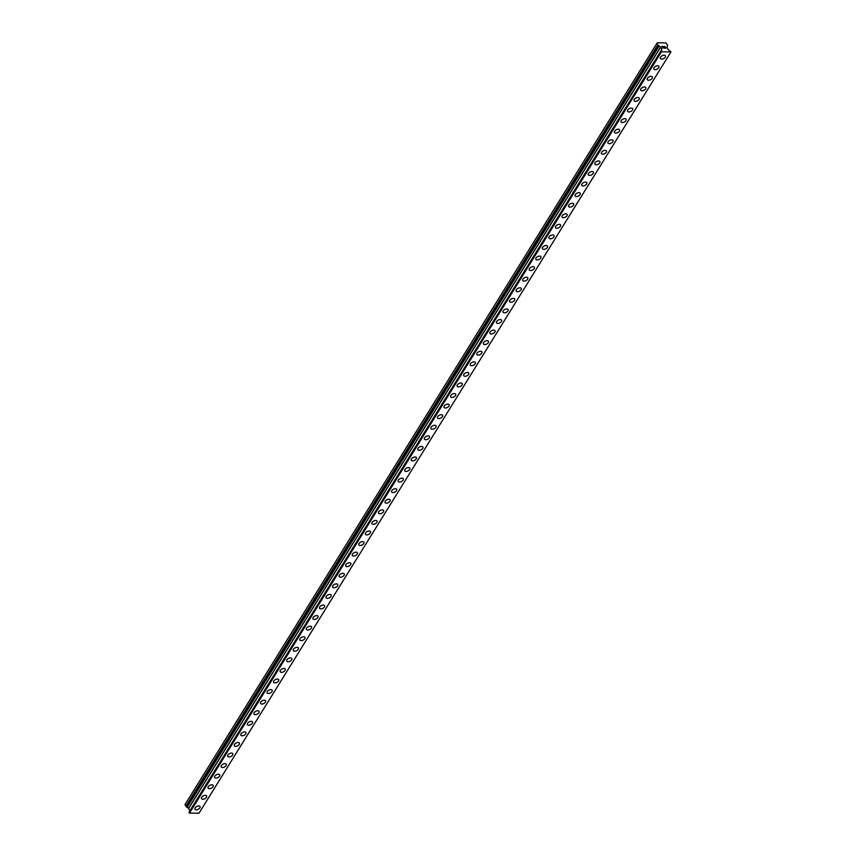 <?xml version="1.0" encoding="UTF-8"?>
<svg xmlns="http://www.w3.org/2000/svg" width="856" height="856" viewBox="0 0 856 856"><rect width="100%" height="100%" fill="white"/><g stroke="black" fill="none" stroke-linecap="round" stroke-linejoin="round"><path stroke-width="1.28" d="M200.047 806.555A2.857 1.605 -27.3 0 1 199.865 807.882A2.857 1.605 -27.3 0 1 197.255 809.68A2.857 1.605 -27.3 0 1 194.965 809.177A2.857 1.605 -27.3 0 1 195.157 807.85A2.857 1.605 -27.3 0 1 197.757 806.063A2.857 1.605 -27.3 0 1 200.047 806.555A2.857 1.605 -27.3 0 1 199.865 807.893A2.857 1.605 -27.3 0 1 197.255 809.68A2.857 1.605 -27.3 0 1 194.965 809.177M206.606 795.984A2.857 1.605 -27.3 0 1 206.424 797.311A2.857 1.605 -27.3 0 1 203.814 799.097A2.857 1.605 -27.3 0 1 201.524 798.605A2.857 1.605 -27.3 0 1 201.706 797.278A2.857 1.605 -27.3 0 1 204.316 795.481A2.857 1.605 -27.3 0 1 206.606 795.984A2.857 1.605 -27.3 0 1 206.424 797.321A2.857 1.605 -27.3 0 1 203.814 799.108A2.857 1.605 -27.3 0 1 201.524 798.605M213.155 785.412A2.857 1.605 -27.3 0 1 212.973 786.739A2.857 1.605 -27.3 0 1 210.373 788.526A2.857 1.605 -27.3 0 1 208.083 788.034A2.857 1.605 -27.3 0 1 208.265 786.696A2.857 1.605 -27.3 0 1 210.865 784.909A2.857 1.605 -27.3 0 1 213.165 785.412A2.857 1.605 -27.3 0 1 212.973 786.739A2.857 1.605 -27.3 0 1 210.373 788.537A2.857 1.605 -27.3 0 1 208.083 788.034M219.714 774.841A2.857 1.605 -27.3 0 1 219.532 776.167A2.857 1.605 -27.3 0 1 216.921 777.954A2.857 1.605 -27.3 0 1 214.631 777.462A2.857 1.605 -27.3 0 1 214.824 776.125A2.857 1.605 -27.3 0 1 217.424 774.338A2.857 1.605 -27.3 0 1 219.714 774.841A2.857 1.605 -27.3 0 1 219.532 776.167A2.857 1.605 -27.3 0 1 216.921 777.954A2.857 1.605 -27.3 0 1 214.631 777.462M226.273 764.258A2.857 1.605 -27.3 0 1 226.08 765.596A2.857 1.605 -27.3 0 1 223.48 767.383A2.857 1.605 -27.3 0 1 221.19 766.88A2.857 1.605 -27.3 0 1 221.372 765.553A2.857 1.605 -27.3 0 1 223.983 763.766A2.857 1.605 -27.3 0 1 226.273 764.269A2.857 1.605 -27.3 0 1 226.091 765.596A2.857 1.605 -27.3 0 1 223.48 767.383A2.857 1.605 -27.3 0 1 221.19 766.89M232.821 753.687A2.857 1.605 -27.3 0 1 232.639 755.024A2.857 1.605 -27.3 0 1 230.039 756.811A2.857 1.605 -27.3 0 1 227.75 756.308A2.857 1.605 -27.3 0 1 227.931 754.981A2.857 1.605 -27.3 0 1 230.531 753.194A2.857 1.605 -27.3 0 1 232.821 753.687A2.857 1.605 -27.3 0 1 232.639 755.024A2.857 1.605 -27.3 0 1 230.039 756.811A2.857 1.605 -27.3 0 1 227.75 756.308M239.38 743.115A2.857 1.605 -27.3 0 1 239.199 744.442A2.857 1.605 -27.3 0 1 236.588 746.229A2.857 1.605 -27.3 0 1 234.298 745.737A2.857 1.605 -27.3 0 1 234.48 744.41A2.857 1.605 -27.3 0 1 237.091 742.612A2.857 1.605 -27.3 0 1 239.38 743.115A2.857 1.605 -27.3 0 1 239.199 744.453A2.857 1.605 -27.3 0 1 236.588 746.239A2.857 1.605 -27.3 0 1 234.298 745.737M245.94 732.543A2.857 1.605 -27.3 0 1 245.747 733.87A2.857 1.605 -27.3 0 1 243.147 735.657A2.857 1.605 -27.3 0 1 240.857 735.165A2.857 1.605 -27.3 0 1 241.039 733.827A2.857 1.605 -27.3 0 1 243.65 732.041A2.857 1.605 -27.3 0 1 245.94 732.543A2.857 1.605 -27.3 0 1 245.758 733.881A2.857 1.605 -27.3 0 1 243.147 735.668A2.857 1.605 -27.3 0 1 240.857 735.165M252.488 721.972A2.857 1.605 -27.3 0 1 252.306 723.299A2.857 1.605 -27.3 0 1 249.706 725.086A2.857 1.605 -27.3 0 1 247.405 724.593A2.857 1.605 -27.3 0 1 247.598 723.256A2.857 1.605 -27.3 0 1 250.198 721.469A2.857 1.605 -27.3 0 1 252.488 721.972A2.857 1.605 -27.3 0 1 252.306 723.299A2.857 1.605 -27.3 0 1 249.706 725.086A2.857 1.605 -27.3 0 1 247.405 724.593M259.047 711.39A2.857 1.605 -27.3 0 1 258.865 712.727A2.857 1.605 -27.3 0 1 256.254 714.514A2.857 1.605 -27.3 0 1 253.965 714.011A2.857 1.605 -27.3 0 1 254.146 712.684A2.857 1.605 -27.3 0 1 256.757 710.897A2.857 1.605 -27.3 0 1 259.047 711.4A2.857 1.605 -27.3 0 1 258.865 712.727A2.857 1.605 -27.3 0 1 256.254 714.514A2.857 1.605 -27.3 0 1 253.965 714.022M265.606 700.818A2.857 1.605 -27.3 0 1 265.414 702.155A2.857 1.605 -27.3 0 1 262.813 703.942A2.857 1.605 -27.3 0 1 260.524 703.439A2.857 1.605 -27.3 0 1 260.706 702.113A2.857 1.605 -27.3 0 1 263.316 700.326A2.857 1.605 -27.3 0 1 265.606 700.818A2.857 1.605 -27.3 0 1 265.414 702.155A2.857 1.605 -27.3 0 1 262.813 703.942A2.857 1.605 -27.3 0 1 260.524 703.439M272.154 690.246A2.857 1.605 -27.3 0 1 271.973 691.573A2.857 1.605 -27.3 0 1 269.362 693.371A2.857 1.605 -27.3 0 1 267.072 692.868A2.857 1.605 -27.3 0 1 267.265 691.541A2.857 1.605 -27.3 0 1 269.865 689.754A2.857 1.605 -27.3 0 1 272.154 690.246A2.857 1.605 -27.3 0 1 271.973 691.584A2.857 1.605 -27.3 0 1 269.362 693.371A2.857 1.605 -27.3 0 1 267.072 692.868M278.714 679.675A2.857 1.605 -27.3 0 1 278.521 681.002A2.857 1.605 -27.3 0 1 275.921 682.788A2.857 1.605 -27.3 0 1 273.631 682.296A2.857 1.605 -27.3 0 1 273.813 680.969A2.857 1.605 -27.3 0 1 276.424 679.172A2.857 1.605 -27.3 0 1 278.714 679.675A2.857 1.605 -27.3 0 1 278.532 681.012A2.857 1.605 -27.3 0 1 275.921 682.799A2.857 1.605 -27.3 0 1 273.631 682.296M285.262 669.103A2.857 1.605 -27.3 0 1 285.08 670.43A2.857 1.605 -27.3 0 1 282.48 672.217A2.857 1.605 -27.3 0 1 280.19 671.725A2.857 1.605 -27.3 0 1 280.372 670.387A2.857 1.605 -27.3 0 1 282.972 668.6A2.857 1.605 -27.3 0 1 285.273 669.103A2.857 1.605 -27.3 0 1 285.08 670.43A2.857 1.605 -27.3 0 1 282.48 672.228A2.857 1.605 -27.3 0 1 280.19 671.725M291.821 658.521A2.857 1.605 -27.3 0 1 291.639 659.858A2.857 1.605 -27.3 0 1 289.028 661.645A2.857 1.605 -27.3 0 1 286.739 661.153A2.857 1.605 -27.3 0 1 286.921 659.816A2.857 1.605 -27.3 0 1 289.531 658.029A2.857 1.605 -27.3 0 1 291.821 658.532A2.857 1.605 -27.3 0 1 291.639 659.858A2.857 1.605 -27.3 0 1 289.028 661.645A2.857 1.605 -27.3 0 1 286.739 661.153M298.38 647.949A2.857 1.605 -27.3 0 1 298.188 649.287A2.857 1.605 -27.3 0 1 295.588 651.074A2.857 1.605 -27.3 0 1 293.298 650.571A2.857 1.605 -27.3 0 1 293.48 649.244A2.857 1.605 -27.3 0 1 296.09 647.457A2.857 1.605 -27.3 0 1 298.38 647.949A2.857 1.605 -27.3 0 1 298.198 649.287A2.857 1.605 -27.3 0 1 295.588 651.074A2.857 1.605 -27.3 0 1 293.298 650.581M304.929 637.378A2.857 1.605 -27.3 0 1 304.747 638.704A2.857 1.605 -27.3 0 1 302.147 640.502A2.857 1.605 -27.3 0 1 299.846 639.999A2.857 1.605 -27.3 0 1 300.039 638.672A2.857 1.605 -27.3 0 1 302.639 636.885A2.857 1.605 -27.3 0 1 304.929 637.378A2.857 1.605 -27.3 0 1 304.747 638.715A2.857 1.605 -27.3 0 1 302.147 640.502A2.857 1.605 -27.3 0 1 299.857 639.999M311.488 626.806A2.857 1.605 -27.3 0 1 311.306 628.133A2.857 1.605 -27.3 0 1 308.695 629.92A2.857 1.605 -27.3 0 1 306.405 629.428A2.857 1.605 -27.3 0 1 306.587 628.101A2.857 1.605 -27.3 0 1 309.198 626.303A2.857 1.605 -27.3 0 1 311.488 626.806A2.857 1.605 -27.3 0 1 311.306 628.144A2.857 1.605 -27.3 0 1 308.695 629.93A2.857 1.605 -27.3 0 1 306.405 629.428M318.047 616.234A2.857 1.605 -27.3 0 1 317.854 617.561A2.857 1.605 -27.3 0 1 315.254 619.348A2.857 1.605 -27.3 0 1 312.964 618.856A2.857 1.605 -27.3 0 1 313.146 617.518A2.857 1.605 -27.3 0 1 315.757 615.732A2.857 1.605 -27.3 0 1 318.047 616.234A2.857 1.605 -27.3 0 1 317.854 617.561A2.857 1.605 -27.3 0 1 315.254 619.359A2.857 1.605 -27.3 0 1 312.964 618.856M324.595 605.652A2.857 1.605 -27.3 0 1 324.413 606.99A2.857 1.605 -27.3 0 1 321.803 608.777A2.857 1.605 -27.3 0 1 319.513 608.284A2.857 1.605 -27.3 0 1 319.705 606.947A2.857 1.605 -27.3 0 1 322.305 605.16A2.857 1.605 -27.3 0 1 324.595 605.663A2.857 1.605 -27.3 0 1 324.413 606.99A2.857 1.605 -27.3 0 1 321.813 608.777A2.857 1.605 -27.3 0 1 319.513 608.284M331.154 595.081A2.857 1.605 -27.3 0 1 330.972 596.418A2.857 1.605 -27.3 0 1 328.362 598.205A2.857 1.605 -27.3 0 1 326.072 597.702A2.857 1.605 -27.3 0 1 326.254 596.375A2.857 1.605 -27.3 0 1 328.865 594.588A2.857 1.605 -27.3 0 1 331.154 595.081A2.857 1.605 -27.3 0 1 330.972 596.418A2.857 1.605 -27.3 0 1 328.362 598.205A2.857 1.605 -27.3 0 1 326.072 597.713M337.703 584.509A2.857 1.605 -27.3 0 1 337.521 585.846A2.857 1.605 -27.3 0 1 334.921 587.633A2.857 1.605 -27.3 0 1 332.631 587.13A2.857 1.605 -27.3 0 1 332.813 585.804A2.857 1.605 -27.3 0 1 335.413 584.017A2.857 1.605 -27.3 0 1 337.713 584.509A2.857 1.605 -27.3 0 1 337.521 585.846A2.857 1.605 -27.3 0 1 334.921 587.633A2.857 1.605 -27.3 0 1 332.631 587.13M344.262 573.937A2.857 1.605 -27.3 0 1 344.08 575.264A2.857 1.605 -27.3 0 1 341.469 577.051A2.857 1.605 -27.3 0 1 339.179 576.559A2.857 1.605 -27.3 0 1 339.372 575.232A2.857 1.605 -27.3 0 1 341.972 573.434A2.857 1.605 -27.3 0 1 344.262 573.937A2.857 1.605 -27.3 0 1 344.08 575.275A2.857 1.605 -27.3 0 1 341.469 577.062A2.857 1.605 -27.3 0 1 339.179 576.559M350.821 563.366A2.857 1.605 -27.3 0 1 350.628 564.692A2.857 1.605 -27.3 0 1 348.028 566.479A2.857 1.605 -27.3 0 1 345.738 565.987A2.857 1.605 -27.3 0 1 345.92 564.65A2.857 1.605 -27.3 0 1 348.531 562.863A2.857 1.605 -27.3 0 1 350.821 563.366A2.857 1.605 -27.3 0 1 350.639 564.692A2.857 1.605 -27.3 0 1 348.028 566.49A2.857 1.605 -27.3 0 1 345.738 565.987M357.369 552.794A2.857 1.605 -27.3 0 1 357.187 554.121A2.857 1.605 -27.3 0 1 354.587 555.908A2.857 1.605 -27.3 0 1 352.298 555.416A2.857 1.605 -27.3 0 1 352.479 554.078A2.857 1.605 -27.3 0 1 355.08 552.291A2.857 1.605 -27.3 0 1 357.369 552.794A2.857 1.605 -27.3 0 1 357.187 554.121A2.857 1.605 -27.3 0 1 354.587 555.908A2.857 1.605 -27.3 0 1 352.298 555.416M363.928 542.212A2.857 1.605 -27.3 0 1 363.747 543.549A2.857 1.605 -27.3 0 1 361.136 545.336A2.857 1.605 -27.3 0 1 358.846 544.833A2.857 1.605 -27.3 0 1 359.028 543.507A2.857 1.605 -27.3 0 1 361.639 541.72A2.857 1.605 -27.3 0 1 363.928 542.223A2.857 1.605 -27.3 0 1 363.747 543.549A2.857 1.605 -27.3 0 1 361.136 545.336A2.857 1.605 -27.3 0 1 358.846 544.844M370.488 531.64A2.857 1.605 -27.3 0 1 370.295 532.978A2.857 1.605 -27.3 0 1 367.695 534.765A2.857 1.605 -27.3 0 1 365.405 534.262A2.857 1.605 -27.3 0 1 365.587 532.935A2.857 1.605 -27.3 0 1 368.198 531.148A2.857 1.605 -27.3 0 1 370.488 531.64A2.857 1.605 -27.3 0 1 370.306 532.978A2.857 1.605 -27.3 0 1 367.695 534.765A2.857 1.605 -27.3 0 1 365.405 534.262M377.036 521.069A2.857 1.605 -27.3 0 1 376.854 522.406A2.857 1.605 -27.3 0 1 374.254 524.193A2.857 1.605 -27.3 0 1 371.964 523.69A2.857 1.605 -27.3 0 1 372.146 522.363A2.857 1.605 -27.3 0 1 374.746 520.576A2.857 1.605 -27.3 0 1 377.036 521.069A2.857 1.605 -27.3 0 1 376.854 522.395A2.857 1.605 -27.3 0 1 374.254 524.182A2.857 1.605 -27.3 0 1 371.953 523.69M383.595 510.497A2.857 1.605 -27.3 0 1 383.413 511.824A2.857 1.605 -27.3 0 1 380.802 513.611A2.857 1.605 -27.3 0 1 378.513 513.119A2.857 1.605 -27.3 0 1 378.694 511.781A2.857 1.605 -27.3 0 1 381.305 509.994A2.857 1.605 -27.3 0 1 383.595 510.497A2.857 1.605 -27.3 0 1 383.413 511.835A2.857 1.605 -27.3 0 1 380.802 513.621A2.857 1.605 -27.3 0 1 378.513 513.119M390.154 499.925A2.857 1.605 -27.3 0 1 389.962 501.252A2.857 1.605 -27.3 0 1 387.361 503.039A2.857 1.605 -27.3 0 1 385.072 502.547A2.857 1.605 -27.3 0 1 385.254 501.209A2.857 1.605 -27.3 0 1 387.864 499.423A2.857 1.605 -27.3 0 1 390.154 499.925A2.857 1.605 -27.3 0 1 389.962 501.252A2.857 1.605 -27.3 0 1 387.361 503.05A2.857 1.605 -27.3 0 1 385.072 502.547M396.703 489.343A2.857 1.605 -27.3 0 1 396.521 490.681A2.857 1.605 -27.3 0 1 393.91 492.468A2.857 1.605 -27.3 0 1 391.62 491.975A2.857 1.605 -27.3 0 1 391.813 490.638A2.857 1.605 -27.3 0 1 394.413 488.851A2.857 1.605 -27.3 0 1 396.703 489.354A2.857 1.605 -27.3 0 1 396.521 490.681A2.857 1.605 -27.3 0 1 393.91 492.468A2.857 1.605 -27.3 0 1 391.62 491.975M403.262 478.772A2.857 1.605 -27.3 0 1 403.08 480.109A2.857 1.605 -27.3 0 1 400.469 481.896A2.857 1.605 -27.3 0 1 398.179 481.393A2.857 1.605 -27.3 0 1 398.361 480.066A2.857 1.605 -27.3 0 1 400.972 478.279A2.857 1.605 -27.3 0 1 403.262 478.772A2.857 1.605 -27.3 0 1 403.08 480.109A2.857 1.605 -27.3 0 1 400.469 481.896A2.857 1.605 -27.3 0 1 398.179 481.393M409.81 468.2A2.857 1.605 -27.3 0 1 409.628 469.527A2.857 1.605 -27.3 0 1 407.028 471.324A2.857 1.605 -27.3 0 1 404.738 470.821A2.857 1.605 -27.3 0 1 404.92 469.495A2.857 1.605 -27.3 0 1 407.52 467.708A2.857 1.605 -27.3 0 1 409.821 468.2A2.857 1.605 -27.3 0 1 409.628 469.537A2.857 1.605 -27.3 0 1 407.028 471.324A2.857 1.605 -27.3 0 1 404.738 470.821M416.369 457.628A2.857 1.605 -27.3 0 1 416.187 458.955A2.857 1.605 -27.3 0 1 413.576 460.742A2.857 1.605 -27.3 0 1 411.287 460.25A2.857 1.605 -27.3 0 1 411.479 458.923A2.857 1.605 -27.3 0 1 414.079 457.125A2.857 1.605 -27.3 0 1 416.369 457.628A2.857 1.605 -27.3 0 1 416.187 458.966A2.857 1.605 -27.3 0 1 413.576 460.753A2.857 1.605 -27.3 0 1 411.287 460.25M422.928 447.057A2.857 1.605 -27.3 0 1 422.736 448.384A2.857 1.605 -27.3 0 1 420.135 450.17A2.857 1.605 -27.3 0 1 417.846 449.678A2.857 1.605 -27.3 0 1 418.028 448.341A2.857 1.605 -27.3 0 1 420.638 446.554A2.857 1.605 -27.3 0 1 422.928 447.057A2.857 1.605 -27.3 0 1 422.746 448.384A2.857 1.605 -27.3 0 1 420.135 450.181A2.857 1.605 -27.3 0 1 417.846 449.678M429.477 436.474A2.857 1.605 -27.3 0 1 429.295 437.812A2.857 1.605 -27.3 0 1 426.695 439.599A2.857 1.605 -27.3 0 1 424.394 439.107A2.857 1.605 -27.3 0 1 424.587 437.769A2.857 1.605 -27.3 0 1 427.187 435.982A2.857 1.605 -27.3 0 1 429.477 436.485A2.857 1.605 -27.3 0 1 429.295 437.812A2.857 1.605 -27.3 0 1 426.695 439.599A2.857 1.605 -27.3 0 1 424.405 439.107M436.036 425.903A2.857 1.605 -27.3 0 1 435.854 427.24A2.857 1.605 -27.3 0 1 433.243 429.027A2.857 1.605 -27.3 0 1 430.953 428.524A2.857 1.605 -27.3 0 1 431.135 427.198A2.857 1.605 -27.3 0 1 433.746 425.411A2.857 1.605 -27.3 0 1 436.036 425.903A2.857 1.605 -27.3 0 1 435.854 427.24A2.857 1.605 -27.3 0 1 433.243 429.027A2.857 1.605 -27.3 0 1 430.953 428.535M442.595 415.331A2.857 1.605 -27.3 0 1 442.402 416.658A2.857 1.605 -27.3 0 1 439.802 418.456A2.857 1.605 -27.3 0 1 437.512 417.953A2.857 1.605 -27.3 0 1 437.694 416.626A2.857 1.605 -27.3 0 1 440.305 414.839A2.857 1.605 -27.3 0 1 442.595 415.331A2.857 1.605 -27.3 0 1 442.402 416.669A2.857 1.605 -27.3 0 1 439.802 418.456A2.857 1.605 -27.3 0 1 437.512 417.953M449.143 404.76A2.857 1.605 -27.3 0 1 448.961 406.086A2.857 1.605 -27.3 0 1 446.361 407.873A2.857 1.605 -27.3 0 1 444.061 407.381A2.857 1.605 -27.3 0 1 444.253 406.054A2.857 1.605 -27.3 0 1 446.853 404.257A2.857 1.605 -27.3 0 1 449.143 404.76A2.857 1.605 -27.3 0 1 448.961 406.097A2.857 1.605 -27.3 0 1 446.361 407.884A2.857 1.605 -27.3 0 1 444.061 407.381M455.702 394.188A2.857 1.605 -27.3 0 1 455.52 395.515A2.857 1.605 -27.3 0 1 452.91 397.302A2.857 1.605 -27.3 0 1 450.62 396.81A2.857 1.605 -27.3 0 1 450.802 395.472A2.857 1.605 -27.3 0 1 453.413 393.685A2.857 1.605 -27.3 0 1 455.702 394.188A2.857 1.605 -27.3 0 1 455.52 395.515A2.857 1.605 -27.3 0 1 452.91 397.312A2.857 1.605 -27.3 0 1 450.62 396.81M462.251 383.616A2.857 1.605 -27.3 0 1 462.069 384.943A2.857 1.605 -27.3 0 1 459.469 386.73A2.857 1.605 -27.3 0 1 457.179 386.238A2.857 1.605 -27.3 0 1 457.361 384.9A2.857 1.605 -27.3 0 1 459.972 383.114A2.857 1.605 -27.3 0 1 462.261 383.616A2.857 1.605 -27.3 0 1 462.069 384.943A2.857 1.605 -27.3 0 1 459.469 386.73A2.857 1.605 -27.3 0 1 457.179 386.238M468.81 373.034A2.857 1.605 -27.3 0 1 468.628 374.372A2.857 1.605 -27.3 0 1 466.017 376.159A2.857 1.605 -27.3 0 1 463.727 375.656A2.857 1.605 -27.3 0 1 463.92 374.329A2.857 1.605 -27.3 0 1 466.52 372.542A2.857 1.605 -27.3 0 1 468.81 373.045A2.857 1.605 -27.3 0 1 468.628 374.372A2.857 1.605 -27.3 0 1 466.017 376.159A2.857 1.605 -27.3 0 1 463.727 375.666M475.369 362.463A2.857 1.605 -27.3 0 1 475.176 363.8A2.857 1.605 -27.3 0 1 472.576 365.587A2.857 1.605 -27.3 0 1 470.286 365.084A2.857 1.605 -27.3 0 1 470.468 363.757A2.857 1.605 -27.3 0 1 473.079 361.97A2.857 1.605 -27.3 0 1 475.369 362.463A2.857 1.605 -27.3 0 1 475.187 363.8A2.857 1.605 -27.3 0 1 472.576 365.587A2.857 1.605 -27.3 0 1 470.286 365.084M481.917 351.891A2.857 1.605 -27.3 0 1 481.735 353.218A2.857 1.605 -27.3 0 1 479.135 355.005A2.857 1.605 -27.3 0 1 476.846 354.512A2.857 1.605 -27.3 0 1 477.027 353.186A2.857 1.605 -27.3 0 1 479.628 351.388A2.857 1.605 -27.3 0 1 481.917 351.891A2.857 1.605 -27.3 0 1 481.735 353.228A2.857 1.605 -27.3 0 1 479.135 355.015A2.857 1.605 -27.3 0 1 476.846 354.512M488.476 341.319A2.857 1.605 -27.3 0 1 488.295 342.646A2.857 1.605 -27.3 0 1 485.684 344.433A2.857 1.605 -27.3 0 1 483.394 343.941A2.857 1.605 -27.3 0 1 483.576 342.603A2.857 1.605 -27.3 0 1 486.187 340.816A2.857 1.605 -27.3 0 1 488.476 341.319A2.857 1.605 -27.3 0 1 488.295 342.657A2.857 1.605 -27.3 0 1 485.684 344.444A2.857 1.605 -27.3 0 1 483.394 343.941M495.036 330.748A2.857 1.605 -27.3 0 1 494.843 332.075A2.857 1.605 -27.3 0 1 492.243 333.861A2.857 1.605 -27.3 0 1 489.953 333.369A2.857 1.605 -27.3 0 1 490.135 332.032A2.857 1.605 -27.3 0 1 492.746 330.245A2.857 1.605 -27.3 0 1 495.036 330.748A2.857 1.605 -27.3 0 1 494.854 332.075A2.857 1.605 -27.3 0 1 492.243 333.861A2.857 1.605 -27.3 0 1 489.953 333.369M501.584 320.165A2.857 1.605 -27.3 0 1 501.402 321.503A2.857 1.605 -27.3 0 1 498.802 323.29A2.857 1.605 -27.3 0 1 496.501 322.787M496.694 321.46A2.857 1.605 -27.3 0 1 499.294 319.673A2.857 1.605 -27.3 0 1 501.584 320.176A2.857 1.605 -27.3 0 1 501.402 321.503A2.857 1.605 -27.3 0 1 498.802 323.29A2.857 1.605 -27.3 0 1 496.512 322.798A2.857 1.605 -27.3 0 1 496.694 321.46M508.143 309.594A2.857 1.605 -27.3 0 1 507.961 310.931A2.857 1.605 -27.3 0 1 505.35 312.718A2.857 1.605 -27.3 0 1 503.06 312.215A2.857 1.605 -27.3 0 1 503.242 310.889A2.857 1.605 -27.3 0 1 505.853 309.102A2.857 1.605 -27.3 0 1 508.143 309.594A2.857 1.605 -27.3 0 1 507.961 310.931A2.857 1.605 -27.3 0 1 505.35 312.718A2.857 1.605 -27.3 0 1 503.06 312.215M514.702 299.022A2.857 1.605 -27.3 0 1 514.51 300.349A2.857 1.605 -27.3 0 1 511.909 302.147A2.857 1.605 -27.3 0 1 509.62 301.644A2.857 1.605 -27.3 0 1 509.802 300.317A2.857 1.605 -27.3 0 1 512.412 298.53A2.857 1.605 -27.3 0 1 514.702 299.022A2.857 1.605 -27.3 0 1 514.51 300.36A2.857 1.605 -27.3 0 1 511.909 302.147A2.857 1.605 -27.3 0 1 509.62 301.644M521.25 288.451A2.857 1.605 -27.3 0 1 521.069 289.777A2.857 1.605 -27.3 0 1 518.458 291.564A2.857 1.605 -27.3 0 1 516.168 291.072A2.857 1.605 -27.3 0 1 516.361 289.745A2.857 1.605 -27.3 0 1 518.961 287.948A2.857 1.605 -27.3 0 1 521.25 288.451A2.857 1.605 -27.3 0 1 521.069 289.788A2.857 1.605 -27.3 0 1 518.458 291.575A2.857 1.605 -27.3 0 1 516.168 291.072M527.81 277.879A2.857 1.605 -27.3 0 1 527.628 279.206A2.857 1.605 -27.3 0 1 525.017 280.993A2.857 1.605 -27.3 0 1 522.727 280.5A2.857 1.605 -27.3 0 1 522.909 279.163A2.857 1.605 -27.3 0 1 525.52 277.376A2.857 1.605 -27.3 0 1 527.81 277.879A2.857 1.605 -27.3 0 1 527.628 279.206A2.857 1.605 -27.3 0 1 525.017 281.003A2.857 1.605 -27.3 0 1 522.727 280.5M534.358 267.297A2.857 1.605 -27.3 0 1 534.176 268.634A2.857 1.605 -27.3 0 1 531.576 270.421A2.857 1.605 -27.3 0 1 529.286 269.929A2.857 1.605 -27.3 0 1 529.468 268.591A2.857 1.605 -27.3 0 1 532.068 266.805A2.857 1.605 -27.3 0 1 534.369 267.307A2.857 1.605 -27.3 0 1 534.176 268.634A2.857 1.605 -27.3 0 1 531.576 270.421A2.857 1.605 -27.3 0 1 529.286 269.929M540.917 256.725A2.857 1.605 -27.3 0 1 540.735 258.063A2.857 1.605 -27.3 0 1 538.124 259.85A2.857 1.605 -27.3 0 1 535.835 259.347A2.857 1.605 -27.3 0 1 536.027 258.02A2.857 1.605 -27.3 0 1 538.627 256.233A2.857 1.605 -27.3 0 1 540.917 256.725A2.857 1.605 -27.3 0 1 540.735 258.063A2.857 1.605 -27.3 0 1 538.124 259.85A2.857 1.605 -27.3 0 1 535.835 259.357M547.476 246.154A2.857 1.605 -27.3 0 1 547.284 247.48A2.857 1.605 -27.3 0 1 544.684 249.278A2.857 1.605 -27.3 0 1 542.394 248.775A2.857 1.605 -27.3 0 1 542.576 247.448A2.857 1.605 -27.3 0 1 545.186 245.661A2.857 1.605 -27.3 0 1 547.476 246.154A2.857 1.605 -27.3 0 1 547.294 247.491A2.857 1.605 -27.3 0 1 544.684 249.278A2.857 1.605 -27.3 0 1 542.394 248.775M554.025 235.582A2.857 1.605 -27.3 0 1 553.843 236.909A2.857 1.605 -27.3 0 1 551.243 238.696A2.857 1.605 -27.3 0 1 548.953 238.203A2.857 1.605 -27.3 0 1 549.135 236.877A2.857 1.605 -27.3 0 1 551.735 235.079A2.857 1.605 -27.3 0 1 554.025 235.582A2.857 1.605 -27.3 0 1 553.843 236.919A2.857 1.605 -27.3 0 1 551.243 238.706A2.857 1.605 -27.3 0 1 548.953 238.203M560.584 225.01A2.857 1.605 -27.3 0 1 560.402 226.337A2.857 1.605 -27.3 0 1 557.791 228.124A2.857 1.605 -27.3 0 1 555.501 227.632A2.857 1.605 -27.3 0 1 555.683 226.294A2.857 1.605 -27.3 0 1 558.294 224.507A2.857 1.605 -27.3 0 1 560.584 225.01A2.857 1.605 -27.3 0 1 560.402 226.337A2.857 1.605 -27.3 0 1 557.791 228.135A2.857 1.605 -27.3 0 1 555.501 227.632M567.143 214.428A2.857 1.605 -27.3 0 1 566.95 215.766A2.857 1.605 -27.3 0 1 564.35 217.552A2.857 1.605 -27.3 0 1 562.06 217.06A2.857 1.605 -27.3 0 1 562.242 215.723A2.857 1.605 -27.3 0 1 564.853 213.936A2.857 1.605 -27.3 0 1 567.143 214.439A2.857 1.605 -27.3 0 1 566.961 215.766A2.857 1.605 -27.3 0 1 564.35 217.552A2.857 1.605 -27.3 0 1 562.06 217.06M573.691 203.856A2.857 1.605 -27.3 0 1 573.509 205.194A2.857 1.605 -27.3 0 1 570.909 206.981A2.857 1.605 -27.3 0 1 568.609 206.489A2.857 1.605 -27.3 0 1 568.801 205.151A2.857 1.605 -27.3 0 1 571.401 203.364A2.857 1.605 -27.3 0 1 573.691 203.856A2.857 1.605 -27.3 0 1 573.509 205.194A2.857 1.605 -27.3 0 1 570.909 206.981A2.857 1.605 -27.3 0 1 568.609 206.478M580.25 193.285A2.857 1.605 -27.3 0 1 580.068 194.612A2.857 1.605 -27.3 0 1 577.458 196.409A2.857 1.605 -27.3 0 1 575.168 195.906A2.857 1.605 -27.3 0 1 575.35 194.579A2.857 1.605 -27.3 0 1 577.961 192.793A2.857 1.605 -27.3 0 1 580.25 193.285A2.857 1.605 -27.3 0 1 580.068 194.622A2.857 1.605 -27.3 0 1 577.458 196.409A2.857 1.605 -27.3 0 1 575.168 195.906M586.809 182.713A2.857 1.605 -27.3 0 1 586.617 184.04A2.857 1.605 -27.3 0 1 584.017 185.827A2.857 1.605 -27.3 0 1 581.727 185.335A2.857 1.605 -27.3 0 1 581.909 184.008A2.857 1.605 -27.3 0 1 584.52 182.21A2.857 1.605 -27.3 0 1 586.809 182.713A2.857 1.605 -27.3 0 1 586.617 184.051A2.857 1.605 -27.3 0 1 584.017 185.838A2.857 1.605 -27.3 0 1 581.727 185.335M593.358 172.142A2.857 1.605 -27.3 0 1 593.176 173.468A2.857 1.605 -27.3 0 1 590.565 175.255A2.857 1.605 -27.3 0 1 588.275 174.763A2.857 1.605 -27.3 0 1 588.468 173.426A2.857 1.605 -27.3 0 1 591.068 171.639A2.857 1.605 -27.3 0 1 593.358 172.142A2.857 1.605 -27.3 0 1 593.176 173.468A2.857 1.605 -27.3 0 1 590.565 175.266A2.857 1.605 -27.3 0 1 588.275 174.763M599.917 161.57A2.857 1.605 -27.3 0 1 599.724 162.897A2.857 1.605 -27.3 0 1 597.124 164.684A2.857 1.605 -27.3 0 1 594.834 164.191A2.857 1.605 -27.3 0 1 595.016 162.854A2.857 1.605 -27.3 0 1 597.627 161.067A2.857 1.605 -27.3 0 1 599.917 161.57A2.857 1.605 -27.3 0 1 599.735 162.897A2.857 1.605 -27.3 0 1 597.124 164.684A2.857 1.605 -27.3 0 1 594.834 164.191M606.465 150.988A2.857 1.605 -27.3 0 1 606.283 152.325A2.857 1.605 -27.3 0 1 603.683 154.112A2.857 1.605 -27.3 0 1 601.394 153.609A2.857 1.605 -27.3 0 1 601.575 152.282A2.857 1.605 -27.3 0 1 604.176 150.496A2.857 1.605 -27.3 0 1 606.465 150.998A2.857 1.605 -27.3 0 1 606.283 152.325A2.857 1.605 -27.3 0 1 603.683 154.112A2.857 1.605 -27.3 0 1 601.394 153.62M613.024 140.416A2.857 1.605 -27.3 0 1 612.843 141.754A2.857 1.605 -27.3 0 1 610.232 143.541A2.857 1.605 -27.3 0 1 607.942 143.038A2.857 1.605 -27.3 0 1 608.124 141.711A2.857 1.605 -27.3 0 1 610.735 139.924A2.857 1.605 -27.3 0 1 613.024 140.416A2.857 1.605 -27.3 0 1 612.843 141.754A2.857 1.605 -27.3 0 1 610.232 143.541A2.857 1.605 -27.3 0 1 607.942 143.038M619.583 129.845A2.857 1.605 -27.3 0 1 619.391 131.171A2.857 1.605 -27.3 0 1 616.791 132.958A2.857 1.605 -27.3 0 1 614.501 132.466A2.857 1.605 -27.3 0 1 614.683 131.139A2.857 1.605 -27.3 0 1 617.294 129.352A2.857 1.605 -27.3 0 1 619.583 129.845A2.857 1.605 -27.3 0 1 619.402 131.182A2.857 1.605 -27.3 0 1 616.791 132.969A2.857 1.605 -27.3 0 1 614.501 132.466M626.132 119.273A2.857 1.605 -27.3 0 1 625.95 120.61A2.857 1.605 -27.3 0 1 623.35 122.397A2.857 1.605 -27.3 0 1 621.06 121.894A2.857 1.605 -27.3 0 1 621.242 120.557A2.857 1.605 -27.3 0 1 623.842 118.77A2.857 1.605 -27.3 0 1 626.132 119.273A2.857 1.605 -27.3 0 1 625.95 120.6A2.857 1.605 -27.3 0 1 623.35 122.387A2.857 1.605 -27.3 0 1 621.049 121.894M632.691 108.701A2.857 1.605 -27.3 0 1 632.509 110.028A2.857 1.605 -27.3 0 1 629.898 111.815A2.857 1.605 -27.3 0 1 627.608 111.323A2.857 1.605 -27.3 0 1 627.79 109.985A2.857 1.605 -27.3 0 1 630.401 108.198A2.857 1.605 -27.3 0 1 632.691 108.701A2.857 1.605 -27.3 0 1 632.509 110.028A2.857 1.605 -27.3 0 1 629.898 111.826A2.857 1.605 -27.3 0 1 627.608 111.323M639.25 98.119A2.857 1.605 -27.3 0 1 639.058 99.457A2.857 1.605 -27.3 0 1 636.457 101.243A2.857 1.605 -27.3 0 1 634.168 100.741A2.857 1.605 -27.3 0 1 634.35 99.414A2.857 1.605 -27.3 0 1 636.96 97.627A2.857 1.605 -27.3 0 1 639.25 98.13A2.857 1.605 -27.3 0 1 639.058 99.457A2.857 1.605 -27.3 0 1 636.457 101.243A2.857 1.605 -27.3 0 1 634.168 100.751M645.798 87.547A2.857 1.605 -27.3 0 1 645.617 88.885A2.857 1.605 -27.3 0 1 643.006 90.672A2.857 1.605 -27.3 0 1 640.716 90.169A2.857 1.605 -27.3 0 1 640.909 88.842A2.857 1.605 -27.3 0 1 643.509 87.055A2.857 1.605 -27.3 0 1 645.798 87.547A2.857 1.605 -27.3 0 1 645.617 88.885A2.857 1.605 -27.3 0 1 643.017 90.672A2.857 1.605 -27.3 0 1 640.716 90.169M652.358 76.976A2.857 1.605 -27.3 0 1 652.176 78.303A2.857 1.605 -27.3 0 1 649.565 80.1A2.857 1.605 -27.3 0 1 647.275 79.597A2.857 1.605 -27.3 0 1 647.457 78.271A2.857 1.605 -27.3 0 1 650.068 76.484A2.857 1.605 -27.3 0 1 652.358 76.976A2.857 1.605 -27.3 0 1 652.176 78.313A2.857 1.605 -27.3 0 1 649.565 80.1A2.857 1.605 -27.3 0 1 647.275 79.597M658.906 66.404A2.857 1.605 -27.3 0 1 658.724 67.731A2.857 1.605 -27.3 0 1 656.124 69.518A2.857 1.605 -27.3 0 1 653.834 69.026A2.857 1.605 -27.3 0 1 654.016 67.699A2.857 1.605 -27.3 0 1 656.616 65.901A2.857 1.605 -27.3 0 1 658.917 66.404A2.857 1.605 -27.3 0 1 658.724 67.742A2.857 1.605 -27.3 0 1 656.124 69.529A2.857 1.605 -27.3 0 1 653.834 69.026M665.465 55.833A2.857 1.605 -27.3 0 1 665.283 57.159A2.857 1.605 -27.3 0 1 662.672 58.946A2.857 1.605 -27.3 0 1 660.383 58.454A2.857 1.605 -27.3 0 1 660.575 57.117A2.857 1.605 -27.3 0 1 663.175 55.33A2.857 1.605 -27.3 0 1 665.465 55.833A2.857 1.605 -27.3 0 1 665.283 57.159A2.857 1.605 -27.3 0 1 662.672 58.957A2.857 1.605 -27.3 0 1 660.383 58.454M665.818 48.246L664.898 46.481L665.818 48.246L664.663 48.236L665.626 48.118L665.262 47.412L665.626 48.129L664.598 48.118M665.262 47.412L664.641 47.294M664.834 46.588L663.753 46.47M663.689 48.054L662.544 47.872L662.865 46.577L661.72 46.449L663.079 46.459L662.598 47.711L663.507 47.776M663.561 47.872L662.598 47.711L663.079 46.459L661.72 46.449M661.506 50.814L661.838 49.477L660.629 47.133L657.772 45.026L656.916 43.367L657.269 42.8L665.84 42.875L667.627 45.122L666.931 47.187L668.14 49.53L670.965 51.895L661.453 51.809L661.442 50.921M188.994 812.515L660.971 51.21L188.994 812.408L189.476 813.114L198.988 813.2L670.965 51.895M657.269 42.8L185.292 804.105L185.806 806.331L188.662 808.438L189.871 810.782L189.337 811.863M656.916 43.367L184.95 804.672M661.196 51.66L189.23 812.954M661.453 51.809L189.476 813.114M657.772 45.026L185.806 806.331M657.911 45.165L185.934 806.459M658.906 45.775L186.929 807.08M186.993 807.262L658.97 45.967L187.015 807.24M659.056 46.128L187.079 807.433M660.554 47.048L188.577 808.353M660.629 47.133L188.662 808.438M661.838 49.477L189.871 810.782M661.848 49.562L189.871 810.857M661.292 50.461L189.315 811.766M660.96 51.103L188.994 812.408"/></g></svg>
